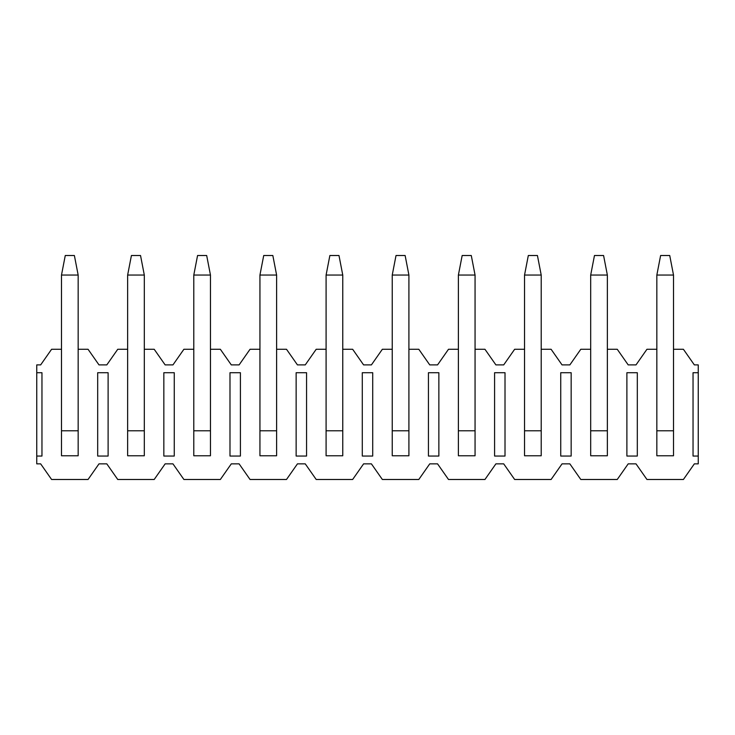 <?xml version="1.0" encoding="UTF-8"?>
<svg xmlns="http://www.w3.org/2000/svg" width="735" height="735" viewBox="0 0 735 735"><rect width="100%" height="100%" fill="white"/><g stroke="black" fill="none" stroke-linecap="round" stroke-linejoin="round"><path stroke-width="1.1" d="M660.618 255.514L669.732 255.514L660.618 255.514L656.842 275.046L660.618 255.514M673.508 275.046L669.732 255.514L673.508 275.046L656.842 275.046L673.508 275.046L673.508 430.783L673.508 275.046M656.842 275.046L656.842 430.783L673.508 430.783L673.508 455.783L673.508 430.783L656.842 430.783L656.842 275.046M656.842 455.783L656.842 430.783L656.842 455.783L673.508 455.783M594.468 255.514L603.582 255.514L594.468 255.514L590.692 275.046L594.468 255.514M607.358 275.046L603.582 255.514L607.358 275.046L590.692 275.046L607.358 275.046L607.358 430.783L607.358 275.046M590.692 275.046L590.692 430.783L607.358 430.783L607.358 455.783L607.358 430.783L590.692 430.783L590.692 275.046M590.692 455.783L590.692 430.783L590.692 455.783L607.358 455.783M528.318 255.514L537.432 255.514L528.318 255.514L524.542 275.046L528.318 255.514M541.208 275.046L537.432 255.514L541.208 275.046L524.542 275.046L541.208 275.046L541.208 430.783L541.208 275.046M524.542 275.046L524.542 430.783L541.208 430.783L541.208 455.783L541.208 430.783L524.542 430.783L524.542 275.046M524.542 455.783L524.542 430.783L524.542 455.783L541.208 455.783M462.168 255.514L471.282 255.514L462.168 255.514L458.392 275.046L462.168 255.514M475.058 275.046L471.282 255.514L475.058 275.046L458.392 275.046L475.058 275.046L475.058 430.783L475.058 275.046M458.392 275.046L458.392 430.783L475.058 430.783L475.058 455.783L475.058 430.783L458.392 430.783L458.392 275.046M458.392 455.783L458.392 430.783L458.392 455.783L475.058 455.783M396.018 255.514L405.132 255.514L396.018 255.514L392.242 275.046L396.018 255.514M408.908 275.046L405.132 255.514L408.908 275.046L392.242 275.046L408.908 275.046L408.908 430.783L408.908 275.046M392.242 275.046L392.242 430.783L408.908 430.783L408.908 455.783L408.908 430.783L392.242 430.783L392.242 275.046M392.242 455.783L392.242 430.783L392.242 455.783L408.908 455.783M329.868 255.514L338.982 255.514L329.868 255.514L326.092 275.046L329.868 255.514M342.758 275.046L338.982 255.514L342.758 275.046L326.092 275.046L342.758 275.046L342.758 430.783L342.758 275.046M326.092 275.046L326.092 430.783L342.758 430.783L342.758 455.783L342.758 430.783L326.092 430.783L326.092 275.046M326.092 455.783L326.092 430.783L326.092 455.783L342.758 455.783M263.718 255.514L272.832 255.514L263.718 255.514L259.942 275.046L263.718 255.514M276.608 275.046L272.832 255.514L276.608 275.046L259.942 275.046L276.608 275.046L276.608 430.783L276.608 275.046M259.942 275.046L259.942 430.783L276.608 430.783L276.608 455.783L276.608 430.783L259.942 430.783L259.942 275.046M259.942 455.783L259.942 430.783L259.942 455.783L276.608 455.783M197.568 255.514L206.682 255.514L197.568 255.514L193.792 275.046L197.568 255.514M210.458 275.046L206.682 255.514L210.458 275.046L193.792 275.046L210.458 275.046L210.458 430.783L210.458 275.046M193.792 275.046L193.792 430.783L210.458 430.783L210.458 455.783L210.458 430.783L193.792 430.783L193.792 275.046M193.792 455.783L193.792 430.783L193.792 455.783L210.458 455.783M131.418 255.514L140.532 255.514L131.418 255.514L127.642 275.046L131.418 255.514M144.308 275.046L140.532 255.514L144.308 275.046L127.642 275.046L144.308 275.046L144.308 430.783L144.308 275.046M127.642 275.046L127.642 430.783L144.308 430.783L144.308 455.783L144.308 430.783L127.642 430.783L127.642 275.046M127.642 455.783L127.642 430.783L127.642 455.783L144.308 455.783M65.268 255.514L74.382 255.514L65.268 255.514L61.492 275.046L65.268 255.514M78.158 275.046L74.382 255.514L78.158 275.046L61.492 275.046L78.158 275.046L78.158 430.783L78.158 275.046M61.492 275.046L61.492 430.783L78.158 430.783L78.158 455.783L78.158 430.783L61.492 430.783L61.492 275.046M61.492 455.783L61.492 430.783L61.492 455.783L78.158 455.783M693.041 456.049L698.25 456.049L698.25 463.858L694.345 463.858L683.403 479.486L646.947 479.486L636.005 463.858L628.195 463.858L617.253 479.486L580.797 479.486L569.855 463.858L562.045 463.858L551.103 479.486L514.647 479.486L503.705 463.858L495.895 463.858L484.953 479.486L448.497 479.486L437.555 463.858L429.745 463.858L418.803 479.486L382.347 479.486L371.405 463.858L363.595 463.858L352.653 479.486L316.197 479.486L305.255 463.858L297.445 463.858L286.503 479.486L250.047 479.486L239.105 463.858L231.295 463.858L220.353 479.486L183.897 479.486L172.955 463.858L165.145 463.858L154.203 479.486L117.747 479.486L106.805 463.858L98.995 463.858L88.053 479.486L51.597 479.486L40.655 463.858L36.75 463.858L36.75 372.709L36.75 456.049L41.959 456.049L41.959 372.709L41.959 456.049L36.75 456.049L36.75 463.858L40.655 463.858L51.597 479.486L88.053 479.486L98.995 463.858L106.805 463.858L117.747 479.486L154.203 479.486L165.145 463.858L172.955 463.858L183.897 479.486L220.353 479.486L231.295 463.858L239.105 463.858L250.047 479.486L286.503 479.486L297.445 463.858L305.255 463.858L316.197 479.486L352.653 479.486L363.595 463.858L371.405 463.858L382.347 479.486L418.803 479.486L429.745 463.858L437.555 463.858L448.497 479.486L484.953 479.486L495.895 463.858L503.705 463.858L514.647 479.486L551.103 479.486L562.045 463.858L569.855 463.858L580.797 479.486L617.253 479.486L628.195 463.858L636.005 463.858L646.947 479.486L683.403 479.486L694.345 463.858L698.25 463.858L698.25 456.049L693.041 456.049L693.041 372.709L693.041 456.049L693.041 372.709L698.25 372.709L698.25 364.9L694.345 364.9L683.403 349.272L694.345 364.9L698.25 364.9L698.25 372.709L693.041 372.709M40.655 364.9L51.597 349.272L61.492 349.272L51.597 349.272L40.655 364.9L36.75 364.9L40.655 364.9M78.158 349.272L88.053 349.272L98.995 364.9L106.805 364.9L117.747 349.272L127.642 349.272L117.747 349.272L106.805 364.9L98.995 364.9L88.053 349.272L78.158 349.272M154.203 349.272L165.145 364.9L172.955 364.9L183.897 349.272L193.792 349.272L183.897 349.272L172.955 364.9L165.145 364.9L154.203 349.272L144.308 349.272L154.203 349.272M220.353 349.272L231.295 364.9L239.105 364.9L250.047 349.272L259.942 349.272L250.047 349.272L239.105 364.9L231.295 364.9L220.353 349.272L210.458 349.272L220.353 349.272M286.503 349.272L297.445 364.9L305.255 364.9L316.197 349.272L326.092 349.272L316.197 349.272L305.255 364.9L297.445 364.9L286.503 349.272L276.608 349.272L286.503 349.272M352.653 349.272L363.595 364.9L371.405 364.9L382.347 349.272L392.242 349.272L382.347 349.272L371.405 364.9L363.595 364.9L352.653 349.272L342.758 349.272L352.653 349.272M418.803 349.272L429.745 364.9L437.555 364.9L448.497 349.272L458.392 349.272L448.497 349.272L437.555 364.9L429.745 364.9L418.803 349.272L408.908 349.272L418.803 349.272M484.953 349.272L495.895 364.9L503.705 364.9L514.647 349.272L524.542 349.272L514.647 349.272L503.705 364.9L495.895 364.9L484.953 349.272L475.058 349.272L484.953 349.272M551.103 349.272L562.045 364.9L569.855 364.9L580.797 349.272L590.692 349.272L580.797 349.272L569.855 364.9L562.045 364.9L551.103 349.272L541.208 349.272L551.103 349.272M617.253 349.272L628.195 364.9L636.005 364.9L646.947 349.272L656.842 349.272L646.947 349.272L636.005 364.9L628.195 364.9L617.253 349.272L607.358 349.272L617.253 349.272M36.75 372.709L36.75 364.9L36.75 372.709L41.959 372.709L36.75 372.709M97.691 372.709L108.109 372.709L97.691 372.709L97.691 456.049L108.109 456.049L108.109 372.709L108.109 456.049L97.691 456.049L97.691 372.709L108.109 372.709L108.109 456.049L97.691 456.049L97.691 372.709M163.841 372.709L174.259 372.709L163.841 372.709L163.841 456.049L174.259 456.049L174.259 372.709L174.259 456.049L163.841 456.049L163.841 372.709L174.259 372.709L174.259 456.049L163.841 456.049L163.841 372.709M229.991 372.709L240.409 372.709L229.991 372.709L229.991 456.049L240.409 456.049L240.409 372.709L240.409 456.049L229.991 456.049L229.991 372.709L240.409 372.709L240.409 456.049L229.991 456.049L229.991 372.709M296.141 372.709L306.559 372.709L296.141 372.709L296.141 456.049L306.559 456.049L306.559 372.709L306.559 456.049L296.141 456.049L296.141 372.709L306.559 372.709L306.559 456.049L296.141 456.049L296.141 372.709M362.291 372.709L372.709 372.709L362.291 372.709L362.291 456.049L372.709 456.049L372.709 372.709L372.709 456.049L362.291 456.049L362.291 372.709L372.709 372.709L372.709 456.049L362.291 456.049L362.291 372.709M428.441 372.709L438.859 372.709L428.441 372.709L428.441 456.049L438.859 456.049L438.859 372.709L438.859 456.049L428.441 456.049L428.441 372.709L438.859 372.709L438.859 456.049L428.441 456.049L428.441 372.709M494.591 372.709L505.009 372.709L494.591 372.709L494.591 456.049L505.009 456.049L505.009 372.709L505.009 456.049L494.591 456.049L494.591 372.709L505.009 372.709L505.009 456.049L494.591 456.049L494.591 372.709M560.741 372.709L571.159 372.709L560.741 372.709L560.741 456.049L571.159 456.049L571.159 372.709L571.159 456.049L560.741 456.049L560.741 372.709L571.159 372.709L571.159 456.049L560.741 456.049L560.741 372.709M626.891 372.709L637.309 372.709L626.891 372.709L626.891 456.049L637.309 456.049L637.309 372.709L637.309 456.049L626.891 456.049L626.891 372.709L637.309 372.709L637.309 456.049L626.891 456.049L626.891 372.709M673.508 349.272L683.403 349.272L673.508 349.272M41.959 372.709L41.959 456.049M698.25 456.049L698.25 372.709L698.25 456.049"/></g></svg>
